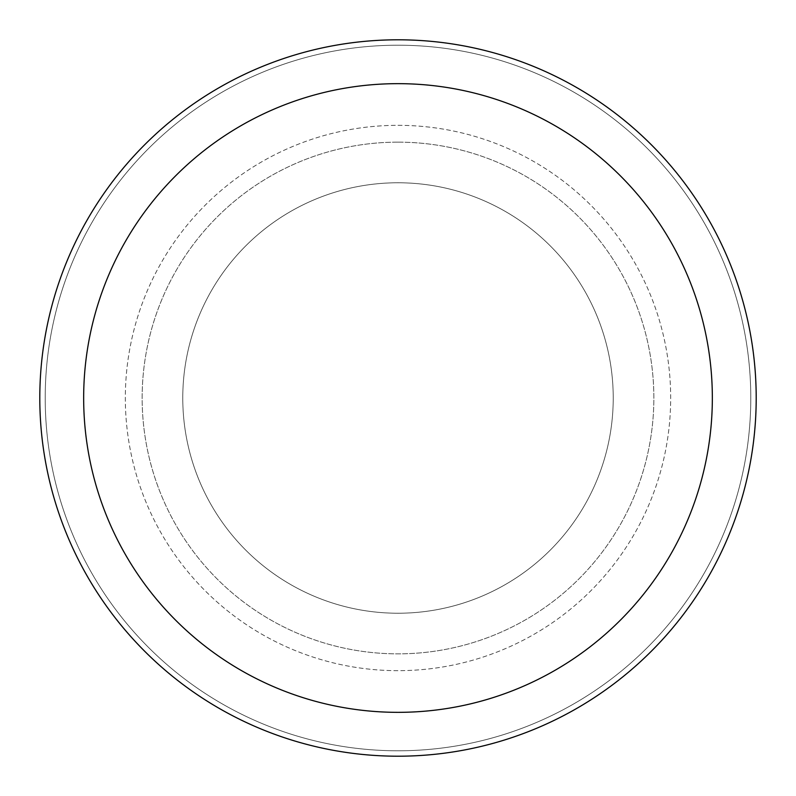 <?xml version="1.0" encoding="UTF-8"?>
<svg xmlns="http://www.w3.org/2000/svg" width="796" height="796" viewBox="0 0 796 796"><rect width="100%" height="100%" fill="white"/><g stroke="black" fill="none" stroke-linecap="round" stroke-linejoin="round"><path stroke-width="0.6" stroke-dasharray="3.98 2.98" d="M398 182.772A215.228 215.228 0 0 1 613.228 398A215.228 215.228 0 0 1 398 613.228A215.228 215.228 0 0 1 182.772 398A215.228 215.228 0 0 1 398 182.772A215.228 215.228 0 0 1 613.228 398A215.228 215.228 0 0 1 398 613.228A215.228 215.228 0 0 1 182.772 398A215.228 215.228 0 0 1 398 182.772A215.228 215.228 0 0 1 613.228 398A215.228 215.228 0 0 1 398 613.228A215.228 215.228 0 0 1 182.772 398A215.228 215.228 0 0 1 398 182.772A215.228 215.228 0 0 1 613.228 398A215.228 215.228 0 0 1 398 613.228A215.228 215.228 0 0 1 182.772 398A215.228 215.228 0 0 1 398 182.772M398 125.33A272.67 272.67 0 0 1 670.67 398A272.67 272.67 0 0 1 398 670.67A272.67 272.67 0 0 1 125.33 398A272.67 272.67 0 0 1 398 125.33A272.67 272.67 0 0 1 670.67 398A272.67 272.67 0 0 1 398 670.67A272.67 272.67 0 0 1 125.33 398A272.67 272.67 0 0 1 398 125.33M398 142.146A255.854 255.854 0 0 1 653.854 398A255.854 255.854 0 0 1 398 653.854A255.854 255.854 0 0 1 142.146 398A255.854 255.854 0 0 1 398 142.146A255.854 255.854 0 0 1 653.854 398A255.854 255.854 0 0 1 398 653.854A255.854 255.854 0 0 1 142.146 398A255.854 255.854 0 0 1 398 142.146M398 45.213A352.787 352.787 0 0 1 750.787 398A352.787 352.787 0 0 1 398 750.787A352.787 352.787 0 0 1 45.213 398A352.787 352.787 0 0 1 398 45.213A352.787 352.787 0 0 1 750.787 398A352.787 352.787 0 0 1 398 750.787A352.787 352.787 0 0 1 45.213 398A352.787 352.787 0 0 1 398 45.213A352.787 352.787 0 0 1 750.787 398A352.787 352.787 0 0 1 398 750.787A352.787 352.787 0 0 1 45.213 398A352.787 352.787 0 0 1 398 45.213M398 39.8A358.2 358.2 0 0 1 756.2 398A358.2 358.2 0 0 1 398 756.2A358.2 358.2 0 0 1 39.8 398A358.2 358.2 0 0 1 398 39.8"/><path stroke-width="1.19" d="M398 39.8A358.2 358.2 0 0 1 756.2 398A358.2 358.2 0 0 1 398 756.2A358.2 358.2 0 0 1 39.8 398A358.2 358.2 0 0 1 398 39.8M398 83.66A314.34 314.34 0 0 1 712.34 398A314.34 314.34 0 0 1 398 712.34A314.34 314.34 0 0 1 83.66 398A314.34 314.34 0 0 1 398 83.66"/></g></svg>
